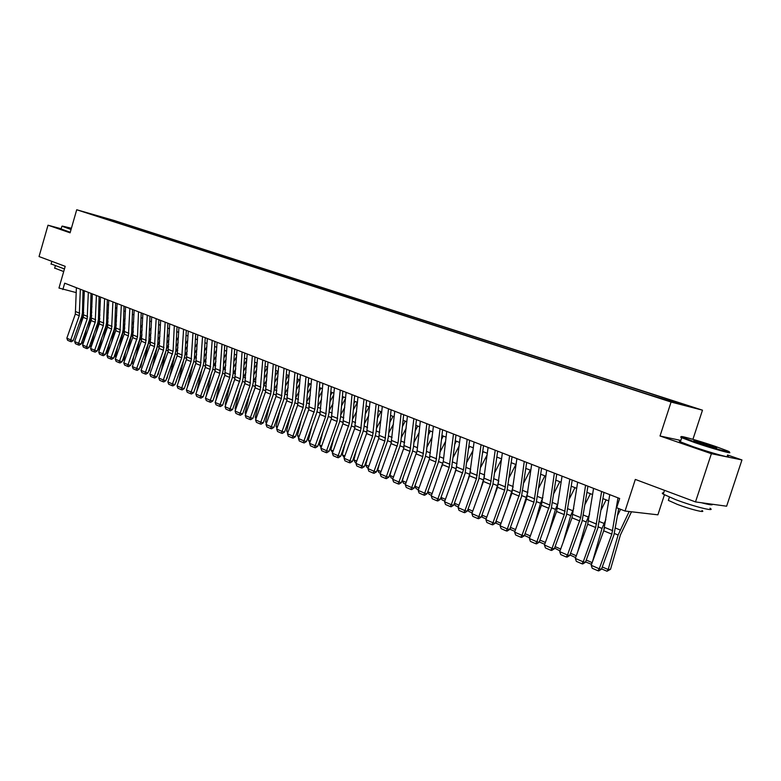 <?xml version="1.0" encoding="UTF-8"?>
<svg xmlns="http://www.w3.org/2000/svg" width="781" height="781" viewBox="0 0 781 781"><rect width="100%" height="100%" fill="white"/><g stroke="black" fill="none" stroke-linecap="round" stroke-linejoin="round"><path stroke-width="1.17" d="M85.637 212.549L93.046 214.716L85.637 212.549M702.48 410.171L114.016 220.447L76.714 209.757L671.084 402.039L702.48 410.171L692.923 439.322M680.827 440.445L660.013 435.993L711.384 453.693L741.95 459.941L727.521 455.001M741.95 459.941L726.633 506.205L695.5 501.919L635.324 479.427L625.044 511.038L657.885 514.825L664.426 494.842M61.182 228.765L48.012 225.211L39.05 256.558L65.204 266.331L58.965 288.043L76.274 292.621M711.384 453.693L695.5 501.919M625.044 511.038L616.658 507.738L619.655 498.493L64.696 283.181L62.851 289.575M666.847 400.175L654.634 396.514L666.759 400.419M99.988 217.138L648.679 394.571L673.661 402.264L686.626 405.622L668.009 399.618L673.915 401.161L122.148 223.21L115.197 221.218L114.397 221.794M99.861 216.835L115.197 221.218M660.013 435.993L671.084 402.039M48.012 225.211L70.095 232.816L76.714 209.757M82.932 294.876L84.202 295.374M90.899 298L92.226 298.518M98.982 301.173L100.358 301.71M107.163 304.375L108.588 304.932M115.461 307.626L116.945 308.202M123.867 310.916L125.409 311.521M132.389 314.255L133.981 314.88M141.019 317.642L142.679 318.287M149.776 321.069L151.494 321.743M158.65 324.545L160.437 325.247M167.651 328.079L169.497 328.801M176.779 331.652L178.683 332.394M186.034 335.274L188.006 336.045M195.416 338.954L197.466 339.755M204.934 342.683L207.053 343.513M214.599 346.461L216.786 347.32M224.391 350.308L226.656 351.196M234.339 354.203L236.672 355.121M244.424 358.157L246.845 359.104M254.665 362.159L257.164 363.145M265.052 366.23L267.639 367.246M275.605 370.37L278.27 371.414M286.315 374.558L289.068 375.641M297.18 378.824L300.021 379.937M308.222 383.149L311.16 384.301M319.429 387.542L322.465 388.723M330.822 392.003L333.946 393.224M342.39 396.533L345.612 397.793M354.135 401.131L357.464 402.44M366.074 405.817L369.511 407.155M378.209 410.572L381.753 411.958M390.539 415.394L394.2 416.829M403.074 420.305L406.842 421.789M415.814 425.303L419.7 426.826M428.769 430.37L432.781 431.942M441.939 435.534L446.078 437.155M455.333 440.787L459.599 442.456M468.961 446.127L473.354 447.845M482.824 451.555L487.354 453.331M496.921 457.08L501.597 458.906M511.272 462.703L516.095 464.588M525.886 468.424L530.855 470.367M540.755 474.252L545.88 476.254M555.887 480.178L561.168 482.248M571.302 486.221L576.749 488.35M587 492.362L592.613 494.568M602.981 498.629L608.78 500.904M667.433 400.243L668.009 399.618M121.856 224.206L122.148 223.21M106.401 218.387L106.07 219.1M617.976 497.839L611.826 534.136L599.261 568.783L601.458 569.212L613.993 534.653L618.708 508.548M609.756 494.656L603.713 530.807L591.207 565.298L599.261 568.783L597.865 570.716L592.232 568.275L591.207 565.298M601.458 569.212L598.754 570.891L597.865 570.716M617.634 515.235L620.583 509.28M602.278 566.977L608.165 569.515L618.103 535.005L629.174 511.516M607.003 571.243L608.165 569.515L610.527 569.3L607.003 571.243L601.575 568.89M631.497 511.789L620.446 534.878L610.527 569.3M694.836 441.968C712.907 448.177 735.517 454.376 727.98 451.076L715.328 446.381C698.009 440.445 676.258 434.421 682.301 437.253L694.836 441.968M728.546 451.896C735.692 455.098 712.662 448.772 694.387 442.476L681.549 437.643C680.241 436.989 680.358 436.804 681.92 437.057M700.059 443.091L693.909 440.796C693.098 439.967 698.565 441.46 710.31 445.297L716.753 447.708C717.153 448.401 711.589 446.859 700.059 443.091M714.898 447.62L695.383 441.411M709.949 508.216C716.782 512.268 693.655 506.518 675.643 499.635L663.254 494.158C661.849 493.221 661.985 492.791 663.674 492.889M712.35 504.243C713.092 505.366 709.412 504.868 701.318 502.72M701.953 510.501C706.825 513.449 690.219 509.349 677.303 504.38L668.351 500.377L668.663 499.43M727.189 456.006C734.306 459.277 711.276 452.99 693.02 446.654L680.368 441.851C678.884 441.119 678.962 440.884 680.602 441.148M71.403 228.257L62.324 226.08L71.159 229.106M71.051 229.507L62.041 226.236M71.247 228.804L70.075 228.355L71.325 228.55M64.452 268.947L51.107 263.919M63.7 271.563L54.69 268.098M70.251 232.289L61.123 228.979M601.624 491.493L595.678 527.507L583.231 561.842L585.457 562.291L597.865 528.044L603.957 492.401M593.56 488.369L587.712 524.246L575.333 558.425L583.231 561.842L581.874 563.765L576.349 561.363L575.333 558.425M585.457 562.291L582.763 563.941L581.874 563.765M585.574 485.274L580.693 517.618L567.504 555.027L569.74 555.486L582.03 521.552L587.937 486.182M577.667 482.199L571.995 517.793L559.743 551.669L567.504 555.027L566.176 556.951L560.748 554.588L559.743 551.669M569.74 555.486L567.074 557.126L566.176 556.951M569.827 479.163L564.243 514.62L552.05 548.34L554.315 548.809L566.479 515.177L572.209 480.081M562.056 476.146L556.57 511.467L544.435 545.04L552.05 548.34L550.761 550.254L545.431 547.93L544.435 545.04M554.315 548.809L551.669 550.439L550.761 550.254M554.354 473.159L549.804 505.024L536.879 541.77L539.163 542.248L551.21 508.919L556.765 474.096M546.729 470.201L541.418 505.258L529.401 538.529L536.879 541.77L535.629 543.674L530.397 541.399L529.401 538.529M539.163 542.248L536.537 543.859L535.629 543.674M601.272 509.632L606.134 499.86M592.388 562.056L602.014 528.425L605.822 519.648M604.543 527.751L603.469 531.49M591.568 564.321L585.584 561.939M586.258 560.065L592.183 562.623M592.125 562.789L591.1 564.36M585.223 504.077L590.407 493.709M577.715 551.825L586.209 521.962L589.635 513.986M575.636 557.595L569.935 554.959M570.54 553.29L576.29 555.769M575.831 557.048L575.48 557.605M569.476 498.59L574.972 487.656M563.247 541.965L570.696 515.616L573.762 508.392M560.016 550.917L554.569 548.096M555.106 546.632L560.69 549.043M554.022 493.153L559.801 481.711M548.975 532.457L555.457 509.378L558.181 502.866M544.699 544.289L539.866 542.199L539.486 541.37M539.944 540.091L545.372 542.434M539.173 467.263L533.94 502.193L521.981 535.317L524.276 535.815L536.215 502.769L541.594 468.209M531.676 464.363L526.531 499.147L514.63 532.134L521.981 535.317L520.761 537.211L515.616 534.975L514.63 532.134M524.276 535.815L521.679 537.406L520.761 537.211M538.861 487.783L544.904 475.873M534.907 523.28L540.491 503.257L542.893 497.39M529.664 537.787L525.154 535.834L524.656 534.76M525.057 533.667L530.328 535.942M524.256 461.483L520.009 492.87L507.338 528.971L509.661 529.479L521.474 496.726L526.697 462.43M516.895 458.623L511.916 493.153L500.123 525.847L507.338 528.971L506.156 530.865L501.109 528.669L500.123 525.847M509.661 529.479L507.084 531.06L506.156 530.865M523.973 482.482L530.27 470.142M521.025 514.396L527.888 491.991M514.894 531.392L510.706 529.586L510.1 528.268M510.423 527.36L515.548 529.577M509.602 455.792L504.702 490.195L492.957 522.753L495.291 523.27L507.006 490.8L512.063 456.748M502.368 452.99L497.546 487.266L485.87 519.677L492.957 522.753L491.805 524.627L486.846 522.469L485.87 519.677M495.291 523.27L492.743 524.832L491.805 524.627M509.358 477.24L515.88 464.5M507.347 505.805L513.156 486.651M500.387 525.115L496.501 523.436L495.789 521.903M496.052 521.161L501.031 523.309M495.203 450.207L490.458 484.357L478.831 516.632L481.174 517.159L492.772 484.962L497.682 451.174M488.096 447.454L483.429 481.477L471.861 513.605L478.831 516.632L477.708 518.496L472.827 516.378L471.861 513.605M481.174 517.159L478.646 518.711L477.708 518.496M494.998 472.056L501.548 459.345M493.865 497.487L498.678 481.399M486.124 518.955L482.541 517.403L481.721 515.645M481.926 515.069L486.768 517.159M481.057 444.721L476.459 478.616L464.939 510.618L467.302 511.155L478.792 479.231L483.556 445.687M474.077 442.007L469.557 475.785L458.086 507.64L464.939 510.618L463.846 512.482L459.052 510.393L458.086 507.64M467.302 511.155L464.793 512.687L463.846 512.482M480.901 466.95L487.168 454.815M480.569 489.414L484.464 476.264M472.115 512.892L468.815 511.467L467.897 509.495M468.053 509.085L472.759 511.116M467.155 439.322L463.475 469.801L451.291 504.702L453.673 505.248L465.056 473.598L469.664 440.299M460.292 436.667L455.919 470.191L444.555 501.783L451.291 504.702L450.227 506.557L445.512 504.506L444.555 501.783M453.673 505.248L451.174 506.781L450.227 506.557M467.048 461.903L473.052 450.325M467.468 481.584L470.494 471.226M483.234 451.711L482.668 452.804M458.349 506.937L455.323 505.629L454.317 503.462M454.405 503.198L458.984 505.17M453.488 434.021L449.182 467.428L437.877 498.893L440.259 499.45L451.545 468.063L456.016 435.007M446.742 431.405L443.257 461.551L431.249 496.023L437.877 498.893L436.833 500.738L432.205 498.727L431.249 496.023M440.259 499.45L437.79 500.963L436.833 500.738M453.429 456.914L459.199 445.863M454.552 473.989L456.758 466.316M469.693 446.41L468.688 448.343M444.809 501.08L442.056 499.889L440.953 497.526M440.992 497.409L445.434 499.332M440.054 428.808L435.886 461.971L424.679 493.172L427.08 493.738L438.258 462.616L439.371 457.939L442.593 429.794M433.416 426.241L429.325 459.277L418.167 490.351L424.679 493.172L423.663 495.017L419.114 493.036L418.167 490.351M427.08 493.738L424.63 495.242L423.663 495.017M431.502 495.32L429.013 494.246L427.949 491.337M440.054 451.994L445.58 441.441M441.821 466.599L443.257 461.522M456.387 441.197L454.962 443.911M427.832 491.737L432.127 493.592M426.846 423.683L422.814 456.612L411.704 487.559L414.115 488.135L425.196 457.266L426.289 452.619L429.404 424.679M420.324 421.154L417.083 450.871L405.3 484.776L411.704 487.559L410.718 489.394L406.237 487.442L405.3 484.776M414.115 488.135L411.685 489.619L410.718 489.394M418.411 489.658L416.175 488.691L415.014 486.212L415.59 484.035M426.904 447.142L432.205 437.048M429.277 459.413L429.931 457.022M443.296 436.062L441.48 439.518M415.014 486.212L419.036 487.94M413.852 418.645L409.957 451.34L398.945 482.033L401.366 482.609L412.348 451.994L413.422 447.396L416.429 419.641M407.438 416.156L403.601 448.733L392.648 479.3L398.945 482.033L397.988 483.859L393.575 481.945L392.648 479.3M401.366 482.609L398.954 484.093L397.988 483.859M405.544 484.093L403.552 483.234L402.391 480.764L403.406 476.927M413.969 442.349L419.065 432.703M430.409 431.024L428.232 435.163M402.391 480.764L406.159 482.385M401.073 413.686L398.017 443.1L386.39 476.595L388.821 477.181L399.716 446.81L400.77 442.241L403.66 414.691M394.766 411.245L391.056 443.588L380.191 473.911L386.39 476.595L385.463 478.411L381.118 476.527L380.191 473.911M388.821 477.181L386.429 478.646L385.463 478.411M392.892 478.616L391.135 477.855L389.973 475.414L391.398 470.006M401.258 437.614L406.14 428.398M417.747 426.055L415.219 430.848M389.973 475.414L393.497 476.927M388.508 408.814L384.867 441.05L374.05 471.246L376.491 471.851L387.278 441.714L388.323 437.184L391.105 409.82M382.309 406.403L378.717 438.531L367.949 468.6L374.05 471.246L373.133 473.061L368.866 471.207L367.949 468.6M376.491 471.851L374.109 473.296L373.133 473.061M380.435 473.237L378.912 472.573L377.76 470.142L379.566 463.25M388.753 432.947L393.448 424.132M405.28 421.174L402.42 426.563M377.76 470.142L381.04 471.558M376.149 404.021L372.625 436.023L361.896 465.984L364.346 466.589L375.046 436.706L376.071 432.205L378.756 405.027M370.048 401.649L366.572 433.543L355.902 463.387L361.896 465.984L361.007 467.79L356.81 465.964L355.902 463.387M364.346 466.589L361.993 468.034L361.007 467.79M368.193 467.936L366.885 467.37L365.742 464.959L367.9 456.67M376.452 428.349L380.962 419.905M393.009 416.371L389.836 422.336M365.742 464.959L368.788 466.267M363.985 399.296L360.578 431.083L349.947 460.81L352.397 461.425L363.009 431.766L364.024 427.305L366.601 400.311M357.981 396.963L354.623 428.642L344.04 458.252L349.947 460.81L349.078 462.606L344.948 460.81L344.04 458.252M352.397 461.425L350.064 462.85L349.078 462.606M356.136 462.723L355.052 462.254L353.91 459.853L356.4 450.246M364.356 423.8L368.691 415.717M378.102 411.626L378.59 410.718M380.933 411.636L377.467 418.138M353.91 459.853L356.722 461.073M352.016 394.659L349.39 423.263L338.183 455.714L340.643 456.329L351.157 426.914L352.163 422.482L354.642 395.674M346.11 392.365L342.859 423.819L332.364 453.195L338.183 455.714L337.333 457.5L333.272 455.733L332.364 453.195M340.643 456.329L338.319 457.744L337.333 457.5M344.275 457.588L342.263 454.835L345.065 443.969M352.456 419.319L356.614 411.577M365.918 407.516L366.699 406.061M369.052 406.979L365.293 413.989M342.263 454.835L344.86 455.948M340.243 390.09L337.05 421.437L326.595 450.696L329.074 451.32L339.501 422.13L340.487 417.728L342.869 391.105M334.424 387.825L331.29 419.075L320.874 448.216L326.595 450.696L325.775 452.482L321.772 450.735L320.874 448.216M329.074 451.32L326.77 452.726L325.775 452.482M332.599 452.541L330.802 449.885L333.887 437.838M340.741 414.887L344.733 407.477M353.92 403.445L354.994 401.473M357.356 402.4L353.324 409.879M330.802 449.885L333.184 450.91M328.645 385.589L325.57 416.732L315.202 445.756L317.682 446.39L328.02 417.425L328.986 413.051L331.29 386.615M322.914 383.364L319.888 414.399L309.569 443.315L315.202 445.756L314.401 447.533L310.457 445.824L309.569 443.315M317.682 446.39L315.387 447.786L314.401 447.533M321.108 447.572L319.507 445.014L322.865 431.854M329.211 410.523L333.048 403.426M342.127 399.423L343.464 396.953M345.563 398.398L341.551 405.808M319.507 445.014L321.684 445.961M317.232 381.157L314.899 409.185L303.975 440.904L306.464 441.538L316.715 412.798L317.672 408.453L319.878 382.182M311.59 378.97L308.671 409.8L298.43 438.492L303.975 440.904L303.194 442.661L299.318 440.982L298.43 438.492M306.464 441.538L304.19 442.925L303.194 442.661M309.793 442.671L308.397 440.22L312 426.006M317.867 406.218L321.557 399.413M330.519 395.45L332.11 392.511M333.819 394.688L329.972 401.785M308.397 440.22L310.369 441.08M305.996 376.803L303.126 407.526L292.924 436.11L295.413 436.755L305.586 408.229L306.533 403.923L308.651 377.828M300.441 374.646L297.62 405.261L287.467 433.748L292.924 436.11L292.172 437.868L288.345 436.208L287.467 433.748M295.413 436.755L293.168 438.131L292.172 437.868M298.664 437.858L297.444 435.505L301.29 420.276M306.689 401.961L310.242 395.45M319.097 391.506L320.942 388.128M322.27 390.998L318.57 397.802M297.444 435.505L299.23 436.267M294.935 372.508L292.162 403.025L282.048 431.405L284.538 432.049L294.632 403.738L295.56 399.462L297.6 373.543M289.468 370.389L286.734 400.799L276.669 429.072L282.048 431.405L281.306 433.152L277.548 431.512L276.669 429.072M284.538 432.049L282.302 433.416L281.306 433.152M287.72 433.035L286.666 430.848L290.727 414.672M295.696 397.763L299.103 391.525M307.86 387.61L309.93 383.813M310.906 387.347L307.353 393.868M286.666 430.848L288.257 431.542M284.04 368.281L281.355 398.593L271.329 426.758L273.828 427.412L283.835 399.316L284.753 395.069L286.705 369.315M278.651 366.191L276.025 396.406L266.028 424.464L271.329 426.758L270.607 428.505L266.907 426.895L266.028 424.464M273.828 427.412L271.612 428.769L270.607 428.505M276.982 428.203L276.044 426.27L280.32 409.195M284.86 393.624L288.14 387.649M296.79 383.754L299.084 379.566M299.728 383.725L296.302 389.973M276.044 426.27L277.45 426.875M273.311 364.122L270.724 394.239L260.776 422.189L263.275 422.853L273.204 394.952L274.111 390.734L275.986 365.157M268.01 362.062L265.462 392.082L255.553 419.924L260.776 422.189L260.073 423.927L256.422 422.336L255.553 419.924M263.275 422.853L261.069 424.19L260.073 423.927M266.399 423.439L265.579 421.76L270.05 403.826M274.199 389.543L277.353 383.813M285.905 379.947L288.404 375.388M288.716 380.142L285.436 386.117M265.579 421.76L266.809 422.287M262.738 360.021L260.249 389.934L250.379 417.689L252.878 418.352L262.728 390.666L263.627 386.468L265.423 361.056M257.515 357.991L255.065 387.815L245.234 415.453L250.379 417.689L249.695 419.417L246.093 417.855L245.234 415.453M252.878 418.352L250.691 419.68L249.695 419.417M255.973 418.753L255.27 417.308L259.917 398.574M263.695 385.511L266.721 380.015M275.176 376.178L277.89 371.258M277.89 376.579L274.727 382.309M255.27 417.308L256.324 417.767M252.331 355.98L249.92 385.707L240.128 413.247L242.637 413.92L252.409 386.429L253.288 382.27L255.016 357.015M247.186 353.978L244.814 383.608L235.061 411.05L240.128 413.247L239.464 414.965L235.921 413.432L235.061 411.05M242.637 413.92L240.47 415.238L239.464 414.965M245.703 414.145L245.117 412.934L249.93 393.419M253.347 381.538L256.256 376.266M264.613 372.449L267.522 367.197M267.219 373.054L264.183 378.551M245.117 412.934L245.995 413.315M242.071 351.997L240.333 378.775L230.034 408.873L232.543 409.547L242.247 382.26L243.116 378.131L244.765 353.041M237.004 350.034L234.72 379.468L225.045 406.716L230.034 408.873L229.389 410.591L225.894 409.068L225.045 406.716M232.543 409.547L230.395 410.855L229.389 410.591M235.579 409.595L235.101 408.609L240.07 388.372M243.145 377.623L245.947 372.557M254.215 368.769L257.134 363.497M256.724 369.55L253.796 374.821M235.101 408.609L235.823 408.922M231.967 348.072L229.731 377.418L220.086 404.568L222.605 405.241L232.221 378.16L233.08 374.05L234.661 349.117M226.968 346.139L224.772 375.388L215.166 402.44L220.086 404.568L219.461 406.276L216.015 404.783L215.166 402.44M222.605 405.241L220.467 406.54L219.461 406.276M225.611 405.124L225.231 404.353L230.356 383.432M233.099 373.767L235.794 368.886M243.965 365.118L246.776 360.07M246.376 366.094L243.574 371.141M225.231 404.353L225.797 404.597M222.009 344.216L219.851 373.367L210.284 400.321L212.803 401.004L222.351 374.109L223.2 370.028L224.703 345.261M217.079 342.303L214.97 371.365L205.442 398.222L210.284 400.321L209.669 402.02L206.282 400.546L205.442 398.222M212.803 401.004L210.675 402.293L209.669 402.02M215.781 400.721L220.759 378.58M223.2 369.969L225.797 365.254M233.87 361.515L236.575 356.673M236.194 362.657L233.499 367.5M212.188 340.409L210.118 369.374L200.619 396.133L203.138 396.826L212.617 370.116L213.447 366.064L214.892 341.453M207.336 338.524L205.305 367.402L195.846 394.063L200.619 396.133L200.024 397.832L196.675 396.377L195.846 394.063M203.138 396.826L201.029 398.105L200.024 397.832M206.096 396.377L211.3 373.816M213.438 366.23L215.937 361.671M223.932 357.962L226.529 353.315M226.168 359.26L223.571 363.897M202.523 336.65L200.522 365.44L191.101 392.013L193.62 392.706L203.021 366.191L203.841 362.159L205.218 337.695M197.73 334.795L195.777 363.497L186.386 389.973L191.101 392.013L190.515 393.702L187.215 392.267L186.386 389.973M193.62 392.706L191.521 393.975L190.515 393.702M196.539 392.101L201.967 369.149M203.821 362.55L206.223 358.128M214.131 354.437L216.63 349.986M216.278 355.892L213.789 360.344M192.985 332.95L191.062 361.564L181.709 387.942L184.228 388.635L193.561 362.306L194.381 358.313L195.689 334.004M188.27 331.124L186.386 359.641L177.062 385.931L181.709 387.942L181.143 389.621L177.892 388.216L177.062 385.931M184.228 388.635L182.149 389.904L181.143 389.621M187.225 387.601L192.761 364.571M194.323 358.948L196.656 354.623M204.476 350.952L206.877 346.686M206.545 352.563L204.144 356.829M183.584 329.309L181.739 357.737L172.455 383.94L174.973 384.633L184.238 358.489L185.038 354.515L186.288 330.353M178.927 327.503L177.121 355.843L167.876 381.948L172.455 383.94L171.898 385.609L168.696 384.213L167.876 381.948M174.973 384.633L172.904 385.882L171.898 385.609M178.371 382.26L183.672 360.07M184.96 355.404L187.225 351.167M194.957 347.516L197.261 343.425M196.949 349.263L194.645 353.344M174.309 325.706L173.07 351.333L163.327 379.986L165.845 380.679L175.042 354.72L175.832 350.776L177.023 326.761M169.731 323.93L167.983 352.094L158.807 378.024L163.327 379.986L162.79 381.645L159.627 380.279L158.807 378.024M165.845 380.679L163.795 381.929L162.79 381.645M169.623 377.028L174.71 355.658M175.725 351.948L177.922 347.74M185.575 344.109L187.791 340.194M176.467 380.425L176.037 382.212M187.489 345.993L185.282 349.908M165.172 322.162L163.473 350.249L154.326 376.081L156.844 376.784L165.972 351.001L166.753 347.076L167.886 323.217M160.652 320.405L158.982 348.404L149.874 374.158L154.326 376.081L153.798 377.74L150.684 376.383L149.874 374.158M156.844 376.784L154.804 378.024L153.798 377.74M160.974 371.902L165.865 351.323M166.597 348.599L168.755 344.353M176.33 340.75L178.459 336.992M167.769 375.251L167.036 378.336M178.175 342.761L176.047 346.51M156.161 318.668L154.521 346.579L145.451 372.244L147.97 372.947L157.03 347.33L157.801 343.435L158.875 319.722M151.699 316.94L150.098 344.763L141.058 370.34L145.451 372.244L144.934 373.894L141.859 372.557L141.058 370.34M147.97 372.947L145.949 374.167L144.934 373.894M152.441 366.885L157.137 347.028M157.557 345.407L159.714 341.014M167.212 337.421L169.252 333.829M157.664 374.47L157.469 375.026M159.187 370.184L158.162 374.509M168.979 339.559L166.939 343.152M147.277 315.221L145.705 342.957L136.695 368.447L139.213 369.159L148.205 343.718L148.976 339.852L149.981 316.266M142.874 313.513L141.341 341.17L132.36 366.572L136.695 368.447L136.197 370.087L133.16 368.778L132.36 366.572M139.213 369.159L137.202 370.37L136.197 370.087M144.016 361.964L148.507 342.869L150.801 337.704M158.221 334.131L160.183 330.695M148.771 370.682L149.405 370.741L148.517 371.405M150.704 365.215L149.405 370.741M159.929 336.386L157.967 339.833M138.51 311.814L137.505 336.826L128.055 364.707L130.583 365.42L139.506 340.155L140.258 336.308L141.215 312.869M134.166 310.135L132.692 337.626L123.779 362.853L128.055 364.707L127.567 366.348L124.579 365.039L123.779 362.853M130.583 365.42L128.582 366.631L127.567 366.348M135.689 357.151L139.867 339.335L142.015 334.434M149.356 330.88L151.241 327.59M139.994 366.953L140.765 367.021L139.682 367.822M142.327 360.344L140.765 367.021M150.997 333.253L149.112 336.543M129.861 308.466L128.416 335.869L119.532 361.017L122.061 361.73L130.925 336.631L131.667 332.813L132.565 309.51M125.585 306.796L124.169 334.131L115.315 359.192L119.532 361.017L119.063 362.648L116.115 361.369L115.315 359.192M122.061 361.73L120.069 362.931L119.063 362.648M127.469 352.426L131.335 335.84L133.346 331.203M140.609 327.669L142.425 324.515M131.335 363.272L132.233 363.35L130.974 364.297M134.059 355.58L132.233 363.35M142.191 330.148L140.385 333.302M121.328 305.156L119.952 332.394L111.127 357.376L113.655 358.089L122.451 333.165L123.193 329.367L124.042 306.201M117.111 303.516L115.754 330.675L106.968 355.58L111.127 357.376L110.668 358.996L107.758 357.737L106.968 355.58M113.655 358.089L111.673 359.28L110.668 358.996M119.347 347.789L122.92 332.394L124.794 328M132.36 314.85L132.653 314.362M131.989 324.496L133.727 321.469M122.802 359.631L123.828 359.729L122.383 360.812M125.887 350.894L123.828 359.729M133.502 327.073L131.774 330.09M112.913 301.886L111.595 328.967L102.838 353.783L105.357 354.506L114.094 329.738L114.827 325.96L115.627 302.94M108.744 300.265L107.456 327.268L98.728 352.006L102.838 353.783L102.389 355.404L99.519 354.154L98.728 352.006M105.357 354.506L103.395 355.687L102.389 355.404M111.322 343.25L114.622 328.996L116.359 324.847M123.828 311.892L124.296 311.092M123.486 321.352L125.145 318.463M114.377 356.048L115.529 356.156L113.909 357.366M117.814 346.305L115.529 356.156M124.94 324.027L123.281 326.917M104.605 298.664L103.346 325.589L94.647 350.239L97.176 350.962L105.855 326.351L106.567 322.602L107.319 299.719M100.495 297.073L99.265 323.91L90.596 348.482L94.647 350.239L94.218 351.85L91.377 350.62L90.596 348.482M97.176 350.962L95.223 352.133L94.218 351.85M103.395 338.788L106.421 325.648L108.042 321.723M115.412 308.973L116.057 307.86M115.09 318.248L116.691 315.485M106.06 352.504L107.329 352.621L105.542 353.969M109.838 341.805L107.329 352.621M116.496 321.011L114.895 323.773M96.414 295.482L95.214 322.25L86.574 346.744L89.093 347.467L97.713 323.022L98.426 319.292L99.119 296.536M92.353 293.91L91.182 320.6L82.581 345.007L86.574 346.744L86.154 348.346L83.352 347.125L82.581 345.007M89.093 347.467L87.16 348.629L86.154 348.346M95.565 334.414L99.831 318.638M107.114 306.074L107.924 304.668M106.812 315.173L108.344 312.537M97.859 349.009L99.246 349.146L97.342 350.464M101.96 337.392L99.246 349.146M108.159 318.033L106.636 320.679M88.331 292.348L87.179 318.96L78.608 343.289L81.126 344.011L89.678 319.722L90.381 316.022L91.035 293.402M84.328 290.796L83.206 317.33L74.654 341.58L78.608 343.289L78.188 344.89L75.425 343.689L74.654 341.58M81.126 344.011L79.193 345.173L78.188 344.89M87.823 330.119L91.728 315.583M98.914 303.204L99.89 301.525M98.64 312.146L100.105 309.618M89.766 345.563L91.27 345.71L89.259 347.008M94.169 333.057L91.27 345.71M99.939 315.085L98.474 317.603M80.345 289.253L79.252 315.709L70.739 339.881L73.248 340.604L81.751 316.471L82.444 312.79L83.05 290.298M76.392 287.72L75.327 314.099L66.844 338.193L70.739 339.881L70.339 341.473L67.605 340.291L66.844 338.193M73.248 340.604L71.344 341.756L70.339 341.473M80.179 325.911L83.733 312.566M90.83 300.363L91.963 298.42M90.576 309.139L91.982 306.728M81.78 342.156L83.391 342.312L81.273 343.591M86.486 328.801L83.391 342.312M91.826 312.166L90.42 314.577M612.734 530.689L604.611 527.38M611.826 534.136L603.713 530.807M614.393 533.491L618.103 535.005M615.574 528.122L620.065 529.938M596.557 524.1L588.591 520.839M595.678 527.507L587.712 524.246M580.693 517.618L572.863 514.425M579.814 521.005L571.995 517.793M565.102 511.262L557.419 508.128M564.243 514.62L556.57 511.467M549.804 505.024L542.248 501.939M548.955 508.353L541.418 505.258M598.256 526.892L602.014 528.425M599.408 521.562L603.957 523.407M582.411 520.41L586.209 521.962M583.544 515.118L588.142 516.983M566.86 514.044L570.696 515.616M567.963 508.802L572.61 510.686M551.591 507.796L555.457 509.378M552.665 502.593L557.361 504.497M534.77 498.893L527.351 495.867M533.94 502.193L526.531 499.147M536.586 501.656L540.491 503.257M537.64 496.491L542.375 498.415M520.009 492.87L512.717 489.892M519.189 496.14L511.916 493.153M521.845 495.623L525.789 497.233M522.88 490.497L527.653 492.44M505.502 486.944L498.346 484.025M504.702 490.195L497.546 487.266M507.367 489.697L511.34 491.327M508.382 484.62L513.166 486.563M491.249 481.135L484.21 478.265M490.458 484.357L483.429 481.477M493.143 483.878L497.146 485.518M494.129 478.831L498.776 480.715M477.24 475.414L470.328 472.593M476.459 478.616L469.557 475.785M479.153 478.157L483.185 479.807M480.12 473.149L484.63 474.975M463.475 469.801L456.67 467.028M462.703 472.974L455.919 470.191M465.408 472.534L469.469 474.194M466.355 467.565L470.728 469.332M449.934 464.275L443.257 461.551M449.182 467.428L442.505 464.685M451.896 466.999L455.977 468.678M452.824 462.069L457.061 463.787M436.628 458.847L430.058 456.172M435.886 461.971L429.325 459.277M438.61 461.561L442.72 463.25M439.518 456.67L443.628 458.34M423.546 453.517L417.083 450.871M422.814 456.612L416.351 453.966M425.538 456.221L429.677 457.91M426.436 451.359L430.419 452.98M410.669 448.265L404.314 445.668M409.957 451.34L403.601 448.733M412.69 450.959L416.761 452.629M413.559 446.136L417.425 447.708M398.017 443.1L391.759 440.543M397.304 446.146L391.056 443.588M400.048 445.785L404.002 447.406M400.907 441.001L404.646 442.524M385.56 438.014L379.41 435.505M384.867 441.05L378.717 438.531M387.61 440.699L391.457 442.271M388.45 435.944L392.082 437.419M373.308 433.016L367.255 430.546M372.625 436.023L366.572 433.543M375.378 435.691L379.107 437.223M376.198 430.975L379.722 432.401M361.252 428.105L355.296 425.674M360.578 431.083L354.623 428.642M363.341 430.77L366.963 432.254M364.141 426.084L367.548 427.471M349.39 423.263L343.523 420.871M348.716 426.221L342.859 423.819M351.489 425.918L355.013 427.363M352.27 421.262L355.58 422.609M337.704 418.499L331.935 416.146M337.05 421.437L331.29 419.075M339.823 421.144L343.24 422.55M340.594 416.527L343.796 417.825M326.214 413.803L320.532 411.489M325.57 416.732L319.888 414.399M328.342 416.449L331.661 417.806M329.094 411.86L332.198 413.12M314.899 409.185L309.305 406.911M314.255 412.085L308.671 409.8M317.037 411.821L320.259 413.139M317.779 407.262L320.786 408.492M303.75 404.646L298.244 402.4M303.126 407.526L297.62 405.261M305.898 407.272L309.042 408.551M306.63 402.742L309.549 403.923M292.777 400.165L287.349 397.959M292.162 403.025L286.734 400.799M294.945 402.781L297.981 404.031M295.648 398.29L298.479 399.433M281.97 395.762L276.63 393.575M281.355 398.593L276.025 396.406M284.147 398.369L287.105 399.569M284.84 393.897L287.584 395.01M271.329 391.418L266.067 389.27M270.724 394.239L265.462 392.082M273.506 394.014L276.376 395.186M274.19 389.582L276.845 390.656M260.844 387.142L255.66 385.023M260.249 389.934L255.065 387.815M263.031 389.729L265.823 390.871M263.773 385.355L266.272 386.361M250.506 382.924L245.4 380.835M249.92 385.707L244.814 383.608M252.712 385.502L255.416 386.615M253.522 381.196L255.856 382.134M240.333 378.775L235.296 376.715M239.747 381.528L234.72 379.468M242.54 381.343L245.166 382.417M243.428 377.096L245.595 377.975M230.297 374.675L225.338 372.654M229.731 377.418L224.772 375.388M232.523 377.243L235.071 378.287M233.47 373.054L235.481 373.865M220.418 370.643L215.527 368.652M219.851 373.367L214.97 371.365M222.644 373.201L225.113 374.216M223.659 369.071L225.514 369.823M210.675 366.67L205.852 364.707M210.118 369.374L205.305 367.402M212.91 369.218L215.302 370.194M213.994 365.147L215.693 365.84M201.068 362.755L196.324 360.812M200.522 365.44L195.777 363.497M203.314 365.293L205.637 366.24M204.456 361.281L206.018 361.915M191.599 358.889L186.923 356.985M191.062 361.564L186.386 359.641M193.844 361.418L196.109 362.345M195.055 357.464L196.47 358.04M182.266 355.082L177.648 353.197M181.739 357.737L177.121 355.843M184.521 357.6L186.708 358.499M185.79 353.705L187.059 354.223M173.07 351.333L168.511 349.468M172.533 353.969L167.983 352.094M175.325 353.842L177.443 354.711M176.643 349.995L177.785 350.454M163.99 347.623L159.5 345.798M163.473 350.249L158.982 348.404M166.255 350.122L168.315 350.972M167.632 346.334L168.637 346.744M155.038 343.972L150.606 342.166M154.521 346.579L150.098 344.763M157.303 346.471L159.304 347.281M158.738 342.722L159.627 343.084M146.213 340.37L141.839 338.593M145.705 342.957L141.341 341.17M148.507 342.869L150.421 343.65M149.972 339.169L150.723 339.471M137.505 336.826L133.19 335.069M136.997 339.393L132.692 337.626M139.867 339.335L141.654 340.057M141.312 335.654L141.957 335.918M128.914 333.321L124.657 331.583M128.416 335.869L124.169 334.131M131.335 335.84L133.004 336.523M132.78 332.189L133.297 332.403M120.44 329.855L116.242 328.147M119.952 332.394L115.754 330.675M122.92 332.394L124.482 333.038M112.073 326.448L107.934 324.759M111.595 328.967L107.456 327.268M114.622 328.996L116.066 329.592M103.824 323.08L99.743 321.421M103.346 325.589L99.265 323.91M106.421 325.648L107.758 326.194M95.682 319.761L91.65 318.121M95.214 322.25L91.182 320.6M98.338 322.338L99.568 322.846M87.648 316.481L83.665 314.86M87.179 318.96L83.206 317.33M90.352 319.068L91.484 319.536M79.711 313.249L75.786 311.648M79.252 315.709L75.327 314.099M82.474 315.846L83.499 316.266M680.368 441.851L681.715 437.731M669.405 497.155L668.351 500.377M663.254 494.158L664.504 490.341M682.301 437.253L681.549 437.643M61.074 229.126L61.875 226.363M55.295 265.989L54.631 268.293M51.029 264.183L51.849 261.342M62.324 226.08L61.836 226.353"/></g></svg>
